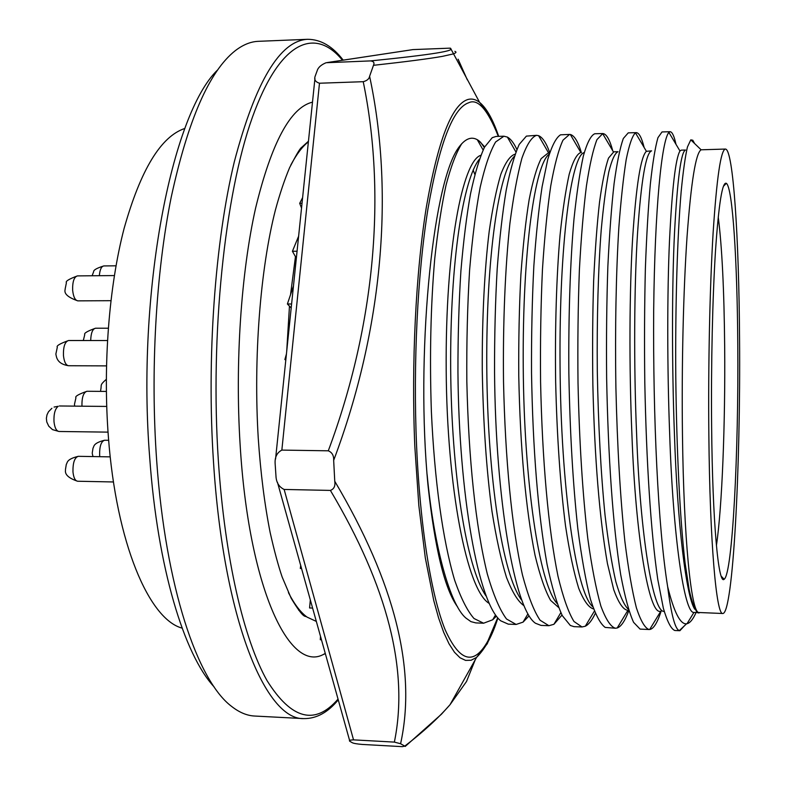 <?xml version="1.0" encoding="UTF-8"?>
<svg xmlns="http://www.w3.org/2000/svg" width="786" height="786" viewBox="0 0 786 786"><rect width="100%" height="100%" fill="white"/><g stroke="black" fill="none" stroke-linecap="round" stroke-linejoin="round"><path stroke-width="1.18" d="M184.887 128.432C160.914 136.371 140.645 169.727 124.09 228.51C108.979 286.487 102.848 365.087 108.38 436.829C116.269 543.175 149.055 619.368 182.116 628.122M214.146 686.935C184.13 654.591 157.554 567.836 149.704 457.649C136.42 292.363 171.81 113.803 217.584 69.974M254.625 716.036C246.971 715.663 239.298 712.45 231.595 706.398C197.561 681.01 165.522 586.798 156.689 460.812C150.264 371.464 155.893 273.184 171.24 197.09C188.041 119.904 209.371 71.113 235.24 50.707C243.002 44.733 250.714 41.609 258.368 41.324L307.67 39.3C280.003 40.597 255.568 81.38 234.346 161.661C215.04 241.626 206.59 357.325 213.487 461.785C223.46 619.397 265.737 720.31 303.897 718.61L254.625 716.036M316.336 621.421L307.12 617.138C300.645 612.481 294.416 604.316 288.433 592.644M325.335 653.618L323.007 654.669C289.032 672.364 248.602 587.211 240.113 444.532C234.985 362.68 241.115 272.654 255.617 208.025C271.524 142.708 290.476 107.417 312.494 102.151M739.557 338.894C740.667 467.248 733.053 613.552 722.835 613.502C716.38 615.664 709.876 543.008 708.854 435.149C708.127 364.537 709.807 287.057 713.128 232.646C716.744 177.665 720.841 149.802 725.409 149.055C733.279 148.888 738.978 238.472 739.557 338.894M725.409 149.055L701.112 149.802C695.797 152.897 691.11 181.782 687.062 236.448C683.358 290.456 681.55 365.952 682.464 434.825C683.751 539.058 691.12 611.046 698.538 612.49L722.835 613.502M694.765 609.219C686.119 596.584 677.365 522.995 674.457 434.717C671.784 365.117 671.932 284.414 674.516 232.784C677.375 179.326 681.03 151.737 685.5 150.038L681.246 150.146L679.969 150.991C675.577 158.271 672.089 188.198 669.495 240.781C667.157 292.304 667.147 368.683 669.701 434.658C672.963 536.406 684.41 614.259 693.94 612.422L697.379 612.599M664.18 611.37C653.245 613.365 640.168 535.757 636.611 434.245C633.663 364.979 634.174 284.689 637.534 233.295C641.229 180.073 645.915 152.602 651.614 150.873L646.397 151.305C640.728 156.542 636.139 185.496 632.632 238.197C629.429 289.553 629.026 367.17 631.905 434.186C635.55 537.319 649.216 615.153 660.427 611.272M711.625 426.464C711.006 364.842 712.538 297.373 715.496 250.832C718.728 203.79 722.354 181.291 726.362 183.325C732.67 187.51 737.268 260.972 737.779 344.474C738.712 452.441 732.503 573.927 724.161 579.253C718.394 585.403 712.489 521.904 711.625 426.464M716.41 545.543C722.079 508.051 725.37 423.467 724.672 346.734C724.132 289.71 721.99 246.44 718.237 216.946M290.8 165.08C296.479 154.311 302.335 146.56 308.387 141.834M286.713 351.234L289.464 306.167M290.555 294.612L295.457 256.629M661.085 611.302C657.322 622.915 653.51 628.987 649.658 629.498L649.02 629.527C644.913 628.063 640.708 620.832 636.395 607.843C632.17 591.141 628.328 569.035 624.89 541.534C620.262 497.538 617.265 446.252 615.9 387.645C614.957 328.745 616.096 271.858 618.857 227.419C620.901 200.351 623.347 177.754 626.187 159.627C629.183 144.781 632.268 135.85 635.452 132.844L636.326 132.638C639.136 132.873 641.73 137.815 644.127 147.463M628.446 609.396C624.261 605.525 620.056 596.299 615.851 581.738C611.773 563.916 608.168 541.672 605.024 514.997C600.868 473.143 598.293 425.246 597.301 371.306C596.78 317.957 598.274 268.095 601.211 230.043C603.363 206.59 605.878 187.264 608.767 172.065C611.793 159.951 614.878 153.162 618.012 151.698M636.326 132.638L628.25 132.854L623.308 138.503C619.997 147.866 616.922 162.869 614.102 183.531C611.528 206.364 609.445 233.963 607.863 266.336C606.674 301.51 606.261 338.805 606.635 378.233C608.148 456.921 612.815 525.254 620.685 574.605C624.801 596.535 629.095 612.451 633.585 622.335L640.079 629.095L649.049 629.527M628.839 610.643C625.027 620.881 621.146 626.658 617.197 627.985L615.359 628.24C610.634 626.727 605.81 619.348 600.887 606.094C596.053 589.068 591.691 566.588 587.81 538.656C582.603 494.06 579.341 442.145 578.015 382.92C577.582 343.335 578.034 305.715 579.38 270.06C581.168 237.156 583.517 209.086 586.444 185.86C589.657 164.785 593.155 149.379 596.938 139.643L602.783 133.541C606.409 133.807 609.73 139.564 612.766 150.804M613.837 151.796L608.492 158.133C605.24 167.595 602.263 182.234 599.541 202.051C597.065 223.804 595.11 249.948 593.656 280.514C592.615 313.526 592.349 348.237 592.86 384.659C594.58 458.199 599.443 517.836 607.44 563.562L613.748 589.755C618.179 601.938 622.512 608.708 626.747 610.074M592.752 606.733C575.863 592.3 560.88 486.367 560.054 366.109C559.023 242.353 571.56 155.166 584.224 152.572M602.783 133.541L594.756 133.758C590.885 135.389 587.083 142.806 583.34 156.001C579.773 172.537 576.649 193.592 573.977 219.147C570.302 260.775 568.366 315.304 568.858 373.389C569.919 431.946 572.915 483.734 577.828 528.742C581.532 557.303 585.767 580.913 590.532 599.561C595.444 614.632 600.337 623.917 605.191 627.415L615.389 628.24M595.267 613.463C591.986 620.341 588.655 624.605 585.285 626.236L581.984 626.963L573.996 621.5C568.455 612.54 563.13 597.448 558.001 576.256C548.166 528.094 542.281 460.223 540.572 381.78C540.198 342.303 540.827 304.83 542.458 269.362C544.59 236.674 547.361 208.801 550.77 185.761C554.513 164.883 558.581 149.694 562.972 140.193L569.536 134.435L570.322 134.494C574.33 135.487 578.015 141.519 581.385 152.602M580.579 152.622C576.718 154.184 572.935 161.356 569.231 174.138C565.704 190.133 562.648 210.412 560.064 234.965C556.547 275.08 554.857 327.261 555.653 381.937C556.969 436.535 560.261 484.481 565.507 525.775C569.418 551.654 573.819 572.503 578.712 588.321C583.693 600.632 588.586 607.49 593.371 608.875M557.107 603.54C539.068 583.438 524.056 481.7 523.24 367.18C522.336 249.093 535.266 163.586 549.247 154.144M569.536 134.435L560.565 134.809C556.203 137.471 551.939 145.626 547.783 159.293L542.104 186.724C538.754 208.801 536.003 235.299 533.832 266.218C532.132 299.702 531.356 335.249 531.523 372.869C532.829 449.631 537.997 513.445 547.056 564.309C551.831 586.896 556.93 604.031 562.344 615.693L570.331 625.469L574.016 626.658M562.01 615.055L553.914 624.29L548.903 625.705L540.09 620.233C533.989 611.282 528.133 596.25 522.503 575.136C511.706 527.17 505.251 459.623 503.512 381.564C502.824 322.692 505.241 266.562 509.908 223.479C513.297 197.158 517.286 175.445 521.875 158.35C526.689 144.693 531.591 137.019 536.583 135.33L538.587 135.673C542.586 137.354 546.299 142.993 549.728 152.602M547.606 153.427L541.151 158.625C536.828 167.182 532.829 180.859 529.145 199.654C525.785 220.424 523.034 245.409 520.902 274.628C519.232 306.402 518.524 340.132 518.76 375.836C520.224 448.492 525.657 508.306 535.04 555.27C539.962 575.735 545.16 590.777 550.613 600.396L558.561 607.421M521.491 599.895C502.509 574.949 487.585 477.21 486.78 367.838C486.013 254.939 499.218 171.427 514.299 156.404M536.583 135.33L526.394 136.116L519.241 144.388C514.525 154.862 510.173 170.149 506.204 190.251C502.568 212.132 499.572 238.227 497.214 268.547C495.337 301.235 494.453 335.848 494.551 372.397C495.544 499.631 514.584 609.376 535.482 623.259L541.014 625.401M529.057 615.87L523.054 622.129L516.117 624.448L506.498 618.975C499.847 610.044 493.451 595.061 487.33 574.026C475.599 526.256 468.594 459.024 466.825 381.348C466.53 342.264 467.454 305.165 469.606 270.03C472.366 237.647 475.894 210.039 480.197 187.196C484.933 166.485 490.071 151.413 495.622 141.971L503.914 136.214L507.383 137.078C510.743 138.935 513.906 143.062 516.874 149.458M514.928 154.233C510.143 155.716 505.437 162.417 500.82 174.335C496.398 189.279 492.527 208.261 489.206 231.29C484.618 268.606 482.015 317.505 482.26 369.901C483.203 422.927 486.446 470.077 491.987 511.352C496.163 537.703 501.006 559.76 506.528 577.514C512.246 592.104 517.984 601.447 523.741 605.534M485.915 595.837C466.196 566.716 451.459 472.877 450.663 368.251C450.034 260.225 463.396 178.844 479.381 159.204M503.914 136.214L496.113 136.43L492.242 137.668L484.5 147.198C479.421 158.271 474.764 173.814 470.519 193.837C466.648 215.502 463.445 241.184 460.91 270.895C458.886 302.787 457.894 336.477 457.943 371.945C458.857 495.435 478.34 602.911 500.662 620.783L508.287 624.153M496.398 616.175L492.704 619.771L483.606 623.21L474.007 618.513C467.375 610.958 460.94 598.225 454.691 580.333C442.528 539.402 434.53 480.275 431.376 411.54C429.539 357.011 430.669 306.019 434.746 258.565C437.822 230.082 441.594 205.588 446.065 185.064C450.938 166.445 456.185 152.622 461.814 143.602M480.423 142.03L484.314 147.552M480.826 155.294C462.541 160.825 445.279 248.582 446.193 370.088C446.91 487.507 466.845 590.07 489.03 603.324M450.388 591.377L447.047 585.482M427.112 474.538C433.931 546.909 450.064 604.729 465.862 618.022L470.922 621.628L475.844 622.915M696.416 611.744C693.301 618.995 690.167 622.984 687.013 623.72L686.571 623.789C680.332 624.595 674.034 612.245 667.658 586.739C658.039 527.17 652.95 417.749 653.677 310.49C654.787 207.229 661.792 140.537 668.866 132.382L670.163 131.714L662.018 131.94L657.931 137.707C655.21 147.287 652.685 162.643 650.376 183.777C648.263 207.111 646.593 235.348 645.375 268.498C644.5 304.467 644.304 342.47 644.795 382.507C646.406 462.05 650.69 530.835 657.784 579.518L663.364 608.276C667.285 621.638 671.106 629.055 674.84 630.51L679.9 630.706L684.331 625.902M670.163 131.714C672.246 131.93 674.182 136.116 675.98 144.29M667.658 586.739C671.244 614.731 675.135 629.35 679.34 630.598L679.9 630.706M694.588 143.504L692.79 140.232L690.796 139.849L687.436 147.002C685.196 156.719 683.103 171.613 681.157 191.686C677.355 236.085 675.213 304.202 675.783 377.133C676.589 449.533 679.89 518.642 685.048 562.648L689.175 589.844C692.093 602.941 695.07 610.624 698.096 612.913L699.343 612.854M454.622 601.221L452.815 599.119M497.685 617.776L487.9 640.934C473.987 665.889 459.731 662.126 445.102 629.635C431.298 595.513 420.146 527.475 416.57 445.583C413.053 363.672 417.562 273.607 427.967 208.88C439.384 143.504 452.923 108.144 468.594 102.799C477.75 98.26 487.664 109.451 498.324 136.371M475.284 659.67L466.52 681.491L450.034 704.698C438.234 718.217 423.143 732.021 404.761 746.12L400.595 743.733C416.776 670.124 394.837 582.632 334.757 481.258L333.667 460.37C383.597 327.831 394.091 190.477 369.607 76.281L373.468 65.326C406.156 61.701 429.146 58.714 442.449 56.356L453.178 53.949C456.185 52.908 456.754 52.033 454.868 51.355M327.3 62.546L412.964 49.597L449.474 48.172C458.061 50.501 431.779 54.745 370.619 60.905L326.102 62.723C321.091 64.806 318.114 67.478 317.171 70.75L315.176 76.173C313.928 79.563 315.363 81.921 319.48 83.228L363.23 81.695C386.064 192.374 375.816 323.498 328.293 450.81L281.85 450.093C277.055 452.589 274.815 456.971 275.11 463.239L276.053 477.299C276.633 483.066 279.335 487.114 284.139 489.452L330.395 490.415C387.695 586.739 409.015 670.645 394.366 742.102L353.533 739.862C349.947 740.019 348.709 740.5 349.829 741.286L352.138 742.632C353.327 743.36 356.677 743.959 362.179 744.43L402.334 746.651L404.761 746.12M301.529 208.074L299.702 203.319L302.03 203.279M302.61 197.6L299.702 203.319M296.342 258.201L292.421 251.274L297.069 251.225M298.621 236.203L292.421 251.274M291.193 307.974L287.401 303.995L291.606 303.976M293.463 285.976L287.401 303.995M285.809 359.939L284.876 359.566L285.849 359.575M286.428 353.995L284.876 359.566M300.684 565.419L300.311 568.475L301.549 568.514M310.323 599.915L309.576 607.961L312.612 608.079M320.511 636.346L320.285 639.725L321.464 639.775M484.667 146.894L478.998 140.832C471.954 135.497 464.762 138.307 457.432 149.291C431.986 187.864 415.607 357.247 428.036 485.601C434.874 548.864 444.738 589.323 457.629 606.979M453.109 597.94L449.779 592.556M473.123 170.012L474.842 174.394M400.595 743.733L394.366 742.102M458.12 59.205L467.287 79.799M449.474 48.172L450.535 48.211M370.619 60.905C373.723 61.357 374.676 62.831 373.468 65.326M363.23 81.695C367.023 80.712 369.145 78.905 369.607 76.281M330.395 490.415C334.03 489.03 335.484 485.984 334.757 481.258M333.667 460.37C333.893 455.566 332.105 452.382 328.293 450.81M92.237 453.021L93.033 448.01C94.182 446.91 92.424 443.275 104.558 440.248C101.109 441.437 99.468 446.428 99.635 455.212L99.793 456.686M65.454 469.596L66.319 464.271C67.586 462.974 65.857 459.348 78.295 456.322C74.562 457.57 72.793 462.767 72.97 471.924C73.609 477.711 75.161 480.816 77.618 481.238L113.489 481.965M54.087 407.06L58.223 406.283C55.089 408.74 53.684 413.849 53.988 421.62C54.686 427.751 56.356 431.033 59.009 431.485L108.036 432.133M55.894 353.897L57.319 347.245C56.13 345.899 59.883 343.659 68.549 340.525C64.924 341.674 63.224 346.685 63.45 355.557C64.167 361.884 65.877 365.274 68.559 365.736L106.464 365.883M65.13 289.091L66.407 282.734C65.267 281.329 68.952 279.05 77.441 275.896C74.012 276.986 72.42 281.81 72.656 290.358C73.393 296.872 75.122 300.38 77.843 300.861L110.905 300.684M301.667 148.416L301.274 147.591M338.039 699.078C315.088 725.704 291.419 719.534 267.024 680.578C243.906 639.608 224.855 558.836 218.37 460.91C209.98 334.482 224.835 194.456 252.267 117.654C279.796 40.479 315.078 26.714 342.47 60.247M83.316 340.525L84.76 334.62C83.748 333.284 87.334 331.142 95.509 328.224C92.542 328.97 90.94 333.067 90.695 340.535M92.129 275.768L93.622 271.76C93.426 270.05 96.825 268.105 103.821 265.933C101.374 266.385 99.881 269.647 99.341 275.709M74.474 404.328L75.937 397.755C74.788 396.439 78.462 394.277 86.961 391.271C83.444 392.43 81.764 397.402 81.95 406.195M298.7 610.25L299.102 609.435M498.688 136.351C492.95 119.462 486.603 108.144 479.637 102.416C475.736 99.331 471.747 98.378 467.65 99.567C451.763 104.813 438.018 140.517 426.415 206.669C415.823 272.162 411.235 363.466 414.821 446.438L418.84 505.624L425.305 557.844L433.774 600.612L438.588 617.924L443.687 632.337L449.012 643.783L454.485 652.262L460.026 657.774L465.597 660.407L471.128 660.25L476.562 657.41L487.232 643.793L497.902 618.022M327.477 62.536L412.964 49.597M281.85 450.093L319.48 83.228M353.533 739.862L284.139 489.452M74.513 404.829L74.709 406.126M92.276 453.561L92.984 456.568M65.503 470.195C64.757 474.597 68.795 478.281 77.618 481.238M100.696 390.593L100.795 391.369M51.876 408.298L48.477 411.776L46.993 414.851L46.374 418.339L46.767 421.935L48.761 426.189L52.485 429.618L59.009 431.485M55.924 354.348C56.494 357.149 56.985 363.938 68.559 365.736M65.159 289.445C63.804 293.669 68.028 297.472 77.843 300.861M303.897 718.61C316.463 718.709 327.919 712.46 338.255 699.854M307.12 617.138C304.654 615.045 304.663 620.576 291.174 598.264L282.164 577.042C278.234 565.527 274.226 550.672 270.138 532.466C264.587 504.376 260.628 473.044 258.27 438.47C253.308 357.866 260.313 268.733 275.444 209.872C279.865 193.631 284.601 179.542 289.641 167.585C295.526 156.188 299.27 149.694 300.871 148.092L308.456 141.205M323.007 654.669L325.276 653.402M723.385 186.321L726.362 183.325M95.509 328.224L108.281 328.204M103.821 265.933L116.004 265.806M86.961 391.271L106.346 391.418M104.558 440.248L108.665 440.307M78.295 456.322L110.246 456.863M59.412 405.979L106.7 406.431M68.549 340.525L107.466 340.535M77.441 275.896L114.363 275.572M100.657 390.141C101.993 384.541 99.233 385.582 106.287 379.343M343.197 60.139C332.645 46.325 320.806 39.379 307.67 39.3M660.761 611.282L649.658 629.498M635.452 132.844L646.397 151.305M617.197 627.985L628.024 610.113M602.607 133.551L613.385 151.855M585.285 626.236L594.354 611.174M570.322 134.494L580.903 152.612M553.914 624.29L560.831 612.687M538.587 135.673L548.854 153.398M523.054 622.129L527.887 613.945M507.383 137.078L515.891 151.914M492.704 619.771L495.514 614.966M477.279 139.702L483.105 149.979M679.969 150.991L668.866 132.382M693.94 612.422L687.013 623.711M618.022 151.698L613.846 151.796M582.013 626.963L574.055 626.658M548.942 625.705L541.043 625.401M516.147 624.448L508.326 624.153M483.645 623.21L475.894 622.915M686.571 623.789L679.34 630.598M692.79 140.232L692.22 141.225M701.112 149.802L690.796 139.849M721.224 576.217L724.161 579.253M405.212 746.445L441.437 714.219L450.034 704.698L476.562 657.41C485.286 648.745 492.4 635.619 497.882 618.002M275.552 459.093L314.95 78.403M349.652 740.648L277.458 482.309M498.629 136.361C491.898 118.352 490.248 116.918 487.772 112.506L479.637 102.416L450.535 48.221"/></g></svg>
